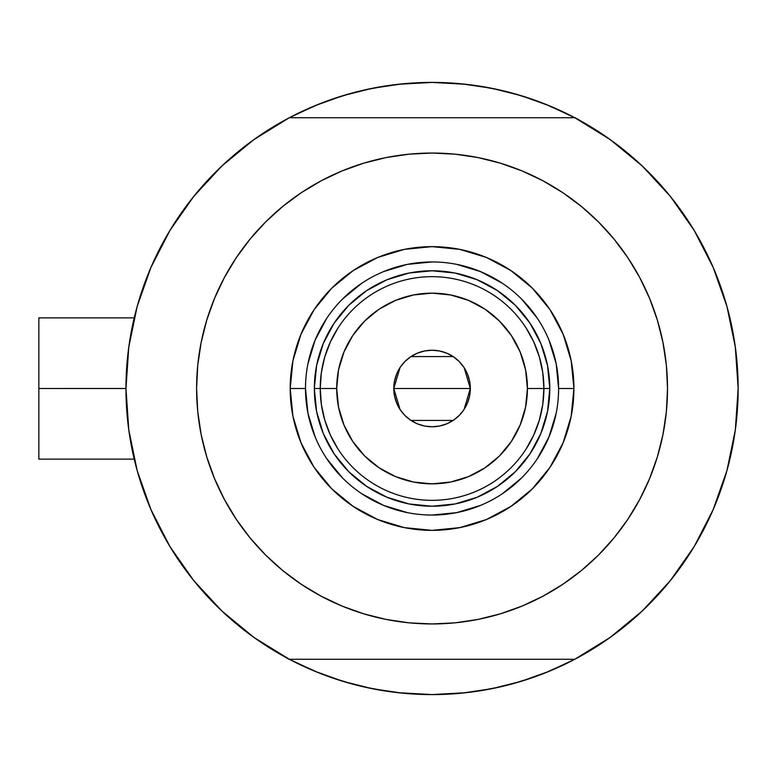 <?xml version="1.0" encoding="UTF-8"?>
<svg xmlns="http://www.w3.org/2000/svg" width="777" height="777" viewBox="0 0 777 777"><rect width="100%" height="100%" fill="white"/><g stroke="black" fill="none" stroke-linecap="round" stroke-linejoin="round"><path stroke-width="1.17" d="M725.65 301.903L725.135 300.204A306.089 306.089 0 0 1 574.795 659.275L581.876 655.419L574.795 659.275A306.089 306.089 0 0 1 125.971 388.5L38.85 388.5L38.85 459.139L38.85 388.5L125.971 388.471M728.855 313.626L727.262 307.595L728.855 313.626M574.795 659.275L289.326 659.275L574.795 659.275L610.12 637.47L642.161 611.091L670.347 580.623L694.152 546.619L713.131 509.702L726.942 470.561L735.333 429.914L738.15 388.5L735.333 347.086L726.942 306.439L713.131 267.298L694.152 230.38L670.347 196.377L642.161 165.909L610.12 139.53L574.795 117.725L289.326 117.725L254.001 139.53L221.95 165.909L193.774 196.377L169.969 230.38L150.991 267.298L137.17 306.439L128.778 347.086L125.971 388.5L128.778 429.914L137.17 470.561L150.991 509.702L169.969 546.619L193.774 580.623L221.95 611.091L254.001 637.47L289.326 659.275A306.089 306.089 0 0 1 289.326 117.725L282.245 121.581L289.326 117.725A306.089 306.089 0 0 1 574.795 117.725L574.795 117.725A306.089 306.089 0 0 1 738.15 388.5L738.15 388.529M128.224 351.437L129.681 340.967M135.548 312.519L137.947 303.71M150.272 268.959L153.244 262.199M167.094 235.256L172.688 225.961L167.094 235.256M191.074 199.776L194.464 195.522M219.444 168.308L226.68 161.548M248.844 143.298L257.1 137.344M288.665 118.075L314.928 105.711L343.201 95.59L372.348 88.287L402.059 83.887L432.061 82.411L462.062 83.887L491.773 88.287L520.911 95.59L549.193 105.711L575.446 118.075M607.022 137.344L615.277 143.298M637.441 161.548L644.677 168.308M669.648 195.522L673.047 199.776M691.433 225.961L697.027 235.256L691.433 225.961M710.877 262.199L713.84 268.959M726.174 303.71L728.583 312.568M734.44 340.967L735.897 351.437M735.897 425.563L734.44 436.033M728.573 464.481L726.174 473.29M713.84 508.041L710.877 514.801M697.027 541.744L691.433 551.039L697.027 541.744M673.047 577.224L669.648 581.478M644.677 608.692L637.441 615.452M615.277 633.702L607.022 639.656M575.446 658.925L549.193 671.289L520.911 681.41L491.773 688.713L462.062 693.113L432.061 694.589L402.059 693.113L372.348 688.713L343.201 681.41L314.928 671.289L288.665 658.925M257.1 639.656L248.844 633.702M226.68 615.452L219.444 608.692M194.464 581.478L191.074 577.224M172.688 551.039L167.094 541.744L172.688 551.039M153.244 514.801L150.272 508.041M137.947 473.29L135.538 464.432M129.681 436.033L128.224 425.563M330.206 677.146L319.6 673.183L293.502 661.441M533.916 99.854L544.522 103.817L570.609 115.559M533.828 99.825L511.742 92.958M499.951 90.035L476.69 85.684L499.951 90.035M466.045 84.304L432.061 82.411L398.077 84.304M387.432 85.684L364.17 90.035L387.432 85.684M352.379 92.958L330.254 99.835M319.6 103.817L293.502 115.559L319.6 103.817L330.206 99.854M330.293 677.175L352.379 684.042M364.17 686.965L387.432 691.316L364.17 686.965M398.077 692.696L432.061 694.589L466.045 692.696M476.69 691.316L499.951 686.965L476.69 691.316M511.742 684.042L533.867 677.165M544.522 673.183L570.609 661.441L544.522 673.183L533.916 677.146M727.262 469.395L728.855 463.364M725.135 476.796L727.097 470.027M38.85 317.861L38.85 388.5L38.85 317.861L134.227 317.861M275.777 651.689L268.929 647.503L275.777 651.689M738.131 392.191L737.927 400.272L738.131 392.191M588.335 125.311L595.182 129.497L588.335 125.311M268.929 129.497L275.777 125.311L268.929 129.497M288.918 659.275L282.245 655.419L288.918 659.275M595.182 647.503L588.335 651.689L595.182 647.503M737.927 376.728L738.131 384.809L737.927 376.728M575.203 117.725L581.876 121.581L575.203 117.725M134.703 461.111L136.101 466.627M144.231 492.647L149.893 507.138M152.884 514.005L153.827 516.074M170.765 547.931L176.01 556.225M190.812 576.893L200.855 589.092M217.133 606.439L229.137 617.666M247.135 632.42L260.625 642.074M603.496 642.074L616.977 632.42M634.984 617.657L646.988 606.439M663.257 589.092L673.309 576.893M688.111 556.225L693.356 547.931M710.236 516.219L711.237 514.005M728.01 466.627L729.409 461.111M729.409 315.889L728.816 313.481M719.89 284.353L714.218 269.862M713.403 267.929L710.295 260.926M693.356 229.069L688.111 220.775M673.309 200.107L663.257 187.908M646.988 170.561L634.974 159.334M616.977 144.58L603.496 134.926M260.625 134.926L247.135 144.58M229.137 159.343L217.133 170.561M200.855 187.908L190.812 200.107M176.01 220.775L170.765 229.069M153.885 260.781L152.884 262.995M136.101 310.373L134.703 315.889M558.614 388.539L558.614 388.5A126.554 126.554 0 0 0 432.061 261.946A126.554 126.554 0 0 0 305.507 388.5L290.2 388.5A141.861 141.861 0 0 1 432.061 246.639A141.861 141.861 0 0 1 573.921 388.5L558.614 388.5A126.554 126.554 0 0 1 432.061 515.054A126.554 126.554 0 0 1 305.507 388.5A126.554 126.554 0 0 1 432.061 261.946A126.554 126.554 0 0 1 558.614 388.5L556.186 363.811L548.98 340.073M625.67 522.503L614.063 537.869L627.835 519.308L639.714 499.494L649.591 478.603L657.371 456.847L662.985 434.43L666.384 411.577L667.511 388.5A235.45 235.45 0 0 1 432.061 623.95A235.45 235.45 0 0 1 196.6 388.5A235.45 235.45 0 0 1 432.061 153.05A235.45 235.45 0 0 1 667.511 388.5L666.384 365.423L662.985 342.57L657.371 320.153L649.591 298.397L639.714 277.506L627.835 257.692L614.063 239.131L598.552 222.008L581.429 206.488L562.869 192.725L575.398 201.699M238.452 254.497L250.048 239.131L236.286 257.692L224.407 277.506L214.53 298.397L206.74 320.153L201.126 342.57L197.737 365.423L196.6 388.5L197.737 411.577L201.126 434.43L206.74 456.847L214.53 478.603L224.407 499.494L236.286 519.308L250.048 537.869L265.569 554.992L282.692 570.512L301.243 584.275L288.723 575.301M291.802 199.378L301.243 192.725L282.692 206.488L265.569 222.008L250.048 239.131M363.714 163.18L386.12 157.566L363.714 163.18L341.958 170.969L321.066 180.847L301.243 192.725M481.769 158.353L500.407 163.18L477.991 157.566L455.137 154.176L432.061 153.05L408.984 154.176L386.12 157.566M572.319 577.622L562.869 584.275L581.429 570.512L598.552 554.992L614.063 537.869M500.407 613.82L477.991 619.434L500.407 613.82L522.163 606.031L543.055 596.153L562.869 584.275M382.352 618.647L363.714 613.82L386.12 619.434L408.984 622.824L432.061 623.95L455.137 622.824L477.991 619.434M642.161 611.091L670.347 580.623L694.152 546.619L713.131 509.702L726.942 470.561M726.942 306.439L713.131 267.298L694.152 230.38L670.347 196.377L642.161 165.909L610.12 139.53M221.95 165.909L193.774 196.377L169.969 230.38L150.991 267.298L137.17 306.439M137.17 470.561L150.991 509.702L169.969 546.619L193.774 580.623L221.95 611.091L254.001 637.47M574.795 117.725L289.326 117.725M562.869 192.725L543.055 180.847L522.163 170.969L500.407 163.18M301.243 584.275L321.066 596.153L341.958 606.031L363.714 613.82M305.507 388.461L305.507 388.5A126.554 126.554 0 0 0 432.061 515.054A126.554 126.554 0 0 0 558.614 388.5L573.921 388.5A141.861 141.861 0 0 1 432.061 530.361A141.861 141.861 0 0 1 290.2 388.5L292.919 360.819L301 334.217L314.102 309.683L331.75 288.189L353.244 270.551L377.768 257.44L404.38 249.368L432.061 246.639L459.731 249.368L486.344 257.44L510.877 270.551L532.371 288.189L550.009 309.683L563.121 334.217L571.192 360.819L573.921 388.5L571.192 416.181L563.121 442.783L550.009 467.317L532.371 488.811L510.877 506.449L486.344 519.56L459.731 527.632L432.061 530.361L404.38 527.632L377.768 519.56L353.244 506.449L331.75 488.811L314.102 467.317L301 442.783L292.919 416.181L290.2 388.5L305.507 388.5L307.935 413.189L315.132 436.927M323.29 433.556L334.168 453.904L348.815 471.746L366.657 486.383L387.004 497.27L366.657 486.383L348.815 471.746L334.168 453.904L323.29 433.556L316.598 411.47L314.335 388.5L316.598 365.53L323.29 343.444L334.168 323.096L323.29 343.444M477.107 497.27L497.465 486.383L515.306 471.746L529.943 453.904L540.821 433.556L529.943 453.904L515.306 471.746L497.465 486.383L477.107 497.27L455.031 503.962L432.061 506.225L409.09 503.962L387.004 497.27M540.821 343.444L529.943 323.096L515.306 305.254L497.465 290.617L477.107 279.73L497.465 290.617L515.306 305.254L529.943 323.096L540.821 343.444L547.523 365.53L549.786 388.5L547.523 411.47L540.821 433.556M387.004 279.73L366.657 290.617L348.815 305.254L334.168 323.096L348.815 305.254L366.657 290.617L387.004 279.73L409.09 273.038L432.061 270.775L455.031 273.038L477.107 279.73M326.806 458.78L342.57 477.991M361.713 493.706L383.624 505.419L407.371 512.626M432.022 515.054L456.75 512.626L480.487 505.419M502.331 493.754L521.552 477.991M537.266 458.848L548.98 436.927L556.186 413.189M537.315 318.22L521.552 299.009M502.408 283.294L480.487 271.581L456.75 264.374M432.099 261.946L407.371 264.374L383.624 271.581M361.781 283.246L342.57 299.009M326.855 318.152L315.132 340.073L307.935 363.811M526.039 449.125L533.731 435.091L539.345 420.104L542.754 404.467L543.9 388.5L527.418 388.5A95.357 95.357 0 0 1 432.061 483.857A95.357 95.357 0 0 1 336.703 388.5L320.221 388.5A111.839 111.839 0 0 0 432.061 500.339A111.839 111.839 0 0 0 543.9 388.5A111.839 111.839 0 0 1 432.061 500.339A111.839 111.839 0 0 1 320.221 388.5L314.335 388.5A117.725 117.725 0 0 0 432.061 506.225A117.725 117.725 0 0 0 549.786 388.5L543.9 388.5L549.786 388.5A117.725 117.725 0 0 1 432.061 506.225A117.725 117.725 0 0 1 314.335 388.5A117.725 117.725 0 0 1 432.061 270.775A117.725 117.725 0 0 1 549.786 388.5A117.725 117.725 0 0 0 432.061 270.775A117.725 117.725 0 0 0 314.335 388.5L320.221 388.5A111.839 111.839 0 0 1 432.061 276.661A111.839 111.839 0 0 1 543.9 388.5L542.754 372.533L539.345 356.896L533.731 341.909L526.039 327.875M464.092 367.579L470.318 388.5L469.59 395.969L467.404 403.146L463.869 409.761L459.11 415.559L453.312 420.308L446.697 423.853L439.52 426.029L432.061 426.758L424.592 426.029L417.414 423.853L410.8 420.308L405.002 415.559L400.242 409.761L396.707 403.146L394.531 395.969L393.793 388.5A38.258 38.258 0 0 1 432.061 350.242A38.258 38.258 0 0 1 470.318 388.5L393.793 388.5L400.038 367.56M400.485 366.89L404.642 361.82M405.371 361.082L410.577 356.837M410.975 356.575L453.146 356.575M453.506 356.818L458.751 361.091M459.489 361.82L463.636 366.89M338.082 327.875L330.39 341.909L324.776 356.896L321.367 372.533L320.221 388.5L321.367 404.467L324.776 420.104L330.39 435.091L338.082 449.125M321.367 404.467L324.776 420.104L330.39 435.091M324.776 356.896L321.367 372.533M542.754 372.533L539.345 356.896L533.731 341.909M539.345 420.104L542.754 404.467M527.418 388.5L525.582 369.901L520.163 352.01L511.344 335.518L499.485 321.066L485.042 309.207L468.55 300.398L450.66 294.969L432.061 293.143L413.451 294.969L395.571 300.398L379.079 309.207L364.627 321.066L352.768 335.518L343.958 352.01L338.529 369.901L336.703 388.5L338.529 407.099L343.958 424.99L352.768 441.482L364.627 455.934L379.079 467.793L395.571 476.602L413.451 482.031L432.061 483.857L450.66 482.031L468.55 476.602L485.042 467.793L499.485 455.934L511.344 441.482L520.163 424.99L525.582 407.099L527.418 388.5L543.9 388.5A111.839 111.839 0 0 0 432.061 276.661A111.839 111.839 0 0 0 320.221 388.5L336.703 388.5A95.357 95.357 0 0 1 432.061 293.143A95.357 95.357 0 0 1 527.418 388.5M400.019 409.421L393.793 388.5L394.531 381.031L396.707 373.854L400.242 367.239L405.002 361.441L410.8 356.692L417.414 353.147L424.592 350.971L432.061 350.242L439.52 350.971L446.697 353.147L453.312 356.692L459.11 361.441L463.869 367.239L467.404 373.854L469.59 381.031L470.318 388.5L464.083 409.44M432.061 388.5L470.318 388.5A38.258 38.258 0 0 1 432.061 426.758A38.258 38.258 0 0 1 393.793 388.5L432.061 388.5M463.636 410.11L459.479 415.18M458.751 415.918L453.535 420.163M453.146 420.425L410.975 420.425M410.606 420.182L405.361 415.909M404.632 415.18L400.485 410.11M134.227 459.139L38.85 459.139"/></g></svg>
